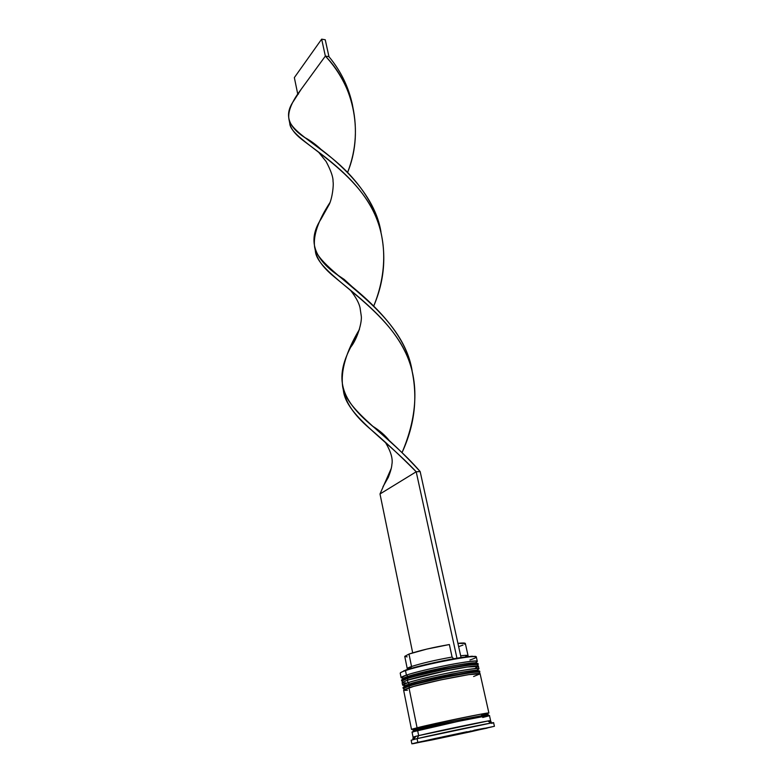 <?xml version="1.0" encoding="UTF-8"?>
<svg xmlns="http://www.w3.org/2000/svg" width="783" height="783" viewBox="0 0 783 783"><rect width="100%" height="100%" fill="white"/><g stroke="black" fill="none" stroke-linecap="round" stroke-linejoin="round"><path stroke-width="1.17" d="M407.669 676.522C404.557 677.51 402.961 678.303 402.873 678.9L402.844 678.841M402.726 681.993L401.708 680.623L407.023 678.137L407.972 676.414L407.023 678.137L401.708 680.623C400.827 680.045 402.677 678.802 407.258 676.884C425.893 670.336 482.064 659.306 477.992 664.415C479.764 661.547 424.308 672.225 407.023 678.137L407.121 678.646L401.816 681.122L407.121 678.646L407.023 678.137C411.682 676.414 423.838 673.419 443.501 669.152C465.494 664.875 476.994 663.289 477.992 664.415L478.1 664.904C477.101 663.798 465.601 665.384 443.609 669.671C423.946 673.928 411.78 676.923 407.121 678.646C424.415 672.744 479.881 662.056 478.1 664.904L477.62 666.079M408.197 679.918L407.121 678.646L408.197 679.918M404.889 677.53L403.186 678.381M476.24 663.318L470.025 663.172L453.063 665.804L412.318 675.083M475.281 664.062C479.685 661.86 470.945 662.692 449.041 666.568C426.921 671.158 413.238 674.447 407.972 676.414L406.406 675.112C400.407 677.158 399.526 678.127 403.764 678.039M409.235 684.078C405.956 685.086 404.351 685.859 404.419 686.397M404.331 689.461L403.216 688.091L408.56 685.722L409.509 683.99L408.56 685.722L403.216 688.091C402.305 687.543 404.165 686.329 408.795 684.45C427.136 678.284 483.033 666.94 479.656 671.834C481.486 669.201 425.923 680.006 408.56 685.722L408.657 686.231L403.314 688.59L408.657 686.231L408.56 685.722C413.238 684.068 425.433 681.102 445.145 676.835C467.177 672.509 478.687 670.845 479.656 671.834L479.764 672.333C478.795 671.344 467.294 673.018 445.253 677.354C425.541 681.611 413.346 684.577 408.657 686.231C426.03 680.525 481.604 669.71 479.764 672.333L479.196 673.546M409.754 687.513L408.657 686.231L409.754 687.513M406.416 685.066L404.371 686.427M477.924 670.796L475.144 670.395L461.295 672.274L419.355 681.22M476.544 671.599C481.907 669.338 473.666 670.14 451.811 673.997C429.074 678.704 414.98 682.032 409.509 683.99L407.943 682.688C401.738 684.724 400.974 685.624 405.633 685.389M477.747 717.316L474.469 718.089L477.747 717.316M426.764 728.229L423.446 728.865L426.764 728.229M418.504 728.513C410.057 729.873 409.656 729.619 417.29 727.759L418.611 728.856L413.228 730.441L418.611 728.856L417.985 730.304L418.611 728.856L454.414 720.84L487.731 714.605L454.414 720.84L418.611 728.856L417.29 727.759C422.066 726.487 446.643 720.859 471.581 715.936C494.925 711.395 489.395 713.244 481.976 715.026L485.538 714.116M405.809 670.013L400.622 672.656L405.809 670.013L421.538 665.589L456.626 658.249C439.547 661.097 415.362 666.705 405.809 670.013L405.496 670.591L405.809 670.013M403.862 670.708L403.529 671.295L405.496 670.591C401.904 671.814 400.152 672.685 400.221 673.194L401.111 677.647L406.406 675.112L405.496 670.591L406.406 675.112C423.662 669.122 479.079 658.493 477.327 661.449L476.328 657.015C478.051 653.922 422.693 664.473 405.496 670.591C419.081 665.785 461.197 657.015 472.541 656.624C478.276 656.399 477.415 657.524 469.947 659.991M415.704 736.343L413.933 739.416L417.075 738.653L418.66 735.609L415.704 736.343C412.308 737.224 412.201 737.41 415.391 736.881L413.062 737.155L418.66 735.609L417.603 730.402L412.034 732.027L413.062 737.155M402.11 682.61L402.609 685.096L407.943 682.688L407.434 680.163L402.11 682.61L407.434 680.163L407.943 682.688C425.277 676.894 480.801 666.137 478.99 668.868L478.433 666.392C480.224 663.583 424.738 674.3 407.434 680.163L446.946 670.591L467.167 667.008L478.433 666.392M412.69 729.453L417.075 727.798L408.971 687.758L403.607 690.087L411.515 729.472L457.311 718.823L482.592 713.861L488.044 713.411M494.425 726.291L493.613 722.709C496.031 721.603 436.092 734.082 417.075 738.653L417.809 742.323L494.416 726.301L417.809 742.323L417.075 738.653L411.153 740.238L411.868 743.84L417.809 742.323L413.121 743.693L487.134 728.112L411.868 743.84M481.271 716.474L487.731 714.605C494.66 714.507 436.522 725.342 418.376 730.001C414.138 730.852 412.416 731.009 413.228 730.441M484.011 728.474L470.632 731.665L470.485 730.999L470.632 731.665L484.011 728.474M408.755 669.025L407.248 668.653L411.535 666.499L408.99 654.059L426.872 649.068L449.373 644.536L452.094 657.054L453.631 658.767L452.094 657.054L449.373 644.536C432.882 647.404 419.414 650.575 408.99 654.059L411.535 666.499C422.027 663.162 435.554 660.01 452.094 657.054C435.554 660.01 422.027 663.162 411.535 666.499L410.39 668.584L411.535 666.499L409.891 667.087C406.749 668.33 406.406 668.976 408.892 669.034M408.99 654.059L404.752 656.369L408.99 654.059M404.752 656.399L407.131 656.868M433.077 739.064L433.185 739.602L421.724 741.589L433.185 739.602L421.773 741.775L433.185 739.602L433.077 739.064M421.929 741.54L434.839 738.545L421.929 741.54M442.189 736.989L467.05 731.723L442.189 736.989M473.94 730.265L484.638 728.229L473.94 730.265M481.476 715.339L481.976 715.026M475.751 656.683L471.992 656.232L460.717 657.583L475.261 656.32M440.545 666.607L443.247 666.01M432.451 739.857L413.904 743.4L434.702 738.575L492.262 726.79L432.451 739.857L413.904 743.4L434.702 738.575L492.262 726.79L470.514 731.792L470.348 731.019L470.514 731.792L432.451 739.857M488.377 721.378C491.499 720.556 491.332 720.429 487.868 721.006L418.66 735.609C436.571 731.224 492.84 719.557 490.618 720.673L489.473 715.574C491.646 714.292 435.456 725.88 417.603 730.402L418.66 735.609L417.075 738.653L490.735 723.091C494.288 722.484 494.543 722.572 491.489 723.355M482.719 717.482L488.612 715.936L486.723 715.848L457.869 721.446L412.034 732.036M412.083 732.056L413.199 731.988M487.809 713.46L482.387 713.9L449.501 720.468L421.9 726.634L412.925 729.394M417.075 727.798C434.908 723.208 491.058 711.669 488.895 713.029L480.106 673.82C481.956 671.246 426.353 682.091 408.971 687.758L417.075 727.798M473.607 676.502L480.106 673.869M480.106 673.83L468.851 674.613L440.878 679.879L413.512 686.427L403.617 690.087M404.831 690.371L407.385 690.244M477.884 670.659C479.627 668.085 426.226 678.45 409.509 683.99L407.943 682.688C417.623 679.566 440.643 674.251 458.045 671.139C476.387 668.016 482.485 667.752 476.348 670.356M475.477 668.026L478.433 666.441M403.343 682.962L405.897 682.884M476.23 663.24C477.904 660.441 424.611 670.688 407.972 676.414L406.406 675.112C415.959 671.922 438.568 666.646 455.902 663.592C474.204 660.519 480.596 660.284 475.066 662.888M460.717 657.583L456.626 658.249L460.717 657.583M413.14 739.622L412.866 738.252L413.14 739.622M414.882 737.772L412.866 738.252L414.882 737.772M491.401 722.983L491.107 721.691L489.258 722.024L491.107 721.691L491.401 722.983M463.399 732.555L463.546 733.211L439.899 738.222L439.752 737.508L439.899 738.222L445.625 737.028L463.546 733.211L439.899 738.222L463.546 733.211L463.399 732.555M466.844 656.683C468.939 655.665 468.332 655.224 465.014 655.371L460.658 655.782C465.405 655.214 467.882 655.195 468.068 655.723L466.844 656.683M465.347 643.489C465.151 642.892 462.675 642.843 457.928 643.342L465.347 643.499L468.068 655.723M458.652 646.641L463.017 645.065M464.691 644.243L465.347 643.606M343.277 389.631L343.404 390.472C345.998 415.039 384.394 437.883 416.204 471.777L380 493.975L391.324 468.244L380 493.975L412.68 652.836L380 493.975L416.204 471.777L456.939 658.141L416.204 471.777L420.158 471.562L461.03 657.485L420.158 471.562L416.204 471.777C399.731 455.177 383.895 440.477 368.715 427.665C353.485 414.413 344.96 401.415 343.15 388.681M420.158 471.562C389.337 435.622 346.957 411.701 342.7 386.939C340.497 370.799 346.086 351.616 359.456 329.389L350.618 347.329C334.566 378.238 340.076 399.183 372.424 426.04C388.554 439.194 404.468 454.365 420.158 471.562M380.969 231.915C375.36 202.249 353.975 175.774 331.601 157.882C309.207 139.893 291.207 130.007 288.947 119.222C287.821 112.625 290.747 104.217 297.726 94.009L298.421 94.107L297.726 94.009L293.566 101.095C284.219 114.475 287.929 126.601 304.695 137.475C328.919 154.271 373.863 187.9 380.969 231.915M289.671 122.696L289.759 123.264C290.082 141.469 364.173 169.108 380.156 228.92C386.596 255.189 384.463 280.872 373.755 305.947C386.91 273.835 388.348 236.319 370.085 205.283C352.174 174.129 319.2 153.057 302.169 139.707C294.623 133.844 290.454 128.177 289.671 122.696M351.567 101.575C357.782 125.975 356.461 149.582 347.603 172.407C363.204 134.637 355.267 86.502 325.356 56.082L328.958 56.679L325.248 39.767L328.958 56.679L325.356 56.082C337.532 69.158 346.272 84.319 351.567 101.575L353.153 108.651C349.707 89.233 341.642 71.909 328.958 56.679C340.811 70.901 348.66 87.04 352.507 105.088M330.054 202.415L320.971 219.171C307.836 239.304 313.161 257.773 336.954 274.569C364.056 295.651 405.516 329.349 412.112 370.75C402.051 307.68 318.231 272.278 314.6 246.988C313.083 235.37 318.231 220.512 330.054 202.415M315.265 250.149L315.373 250.863C316.675 276.321 395.552 308.296 411.457 368.333C418.034 396.56 414.912 424.621 402.08 452.505C416.253 419.287 420.872 382.368 404.429 350.363C388.388 318.25 354.474 293.909 333.803 276.477C322.782 267.414 316.606 258.644 315.265 250.149M325.356 56.082L297.726 94.009L294.349 77.605L297.726 94.009L325.356 56.082L321.656 39.15L325.356 56.082M294.349 77.605L321.656 39.15L325.248 39.767L321.656 39.15L294.349 77.605M408.726 669.083L409.891 667.087M407.248 668.653L404.752 656.369M490.735 723.091L487.868 721.006M472.541 656.624L471.992 656.232M465.014 655.371L466.893 656.722M342.905 387.771L343.404 390.472M380.528 230.271L380.156 228.92M288.947 119.222L289.759 123.264M385.53 442.62C390.942 451.664 393.056 458.995 391.862 464.622C391.745 467.265 390.58 471.474 388.358 477.248L382.995 486.703M354.503 288.858L344.246 279.462L336.954 274.569M318.456 152L326.149 161.562C330.935 170.655 333.235 177.252 333.029 181.372C333.812 185.15 332.384 197.443 329.389 204.128L320.971 219.171M411.819 369.615L411.457 368.333M314.766 247.682L315.373 250.863M389.846 441.338C385.608 435.691 379.804 430.591 372.424 426.04M350.5 290.258C355.678 296.865 358.849 302.639 360.014 307.592L361.247 315.882C362.245 321.519 357.635 338.589 350.618 347.329M322.107 150.424C316.43 144.943 310.626 140.637 304.695 137.475M301.171 89.282L293.566 101.095"/></g></svg>
